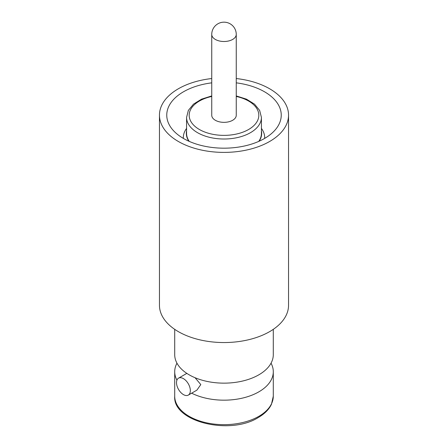 <?xml version="1.0" encoding="UTF-8"?>
<svg xmlns="http://www.w3.org/2000/svg" width="448" height="448" viewBox="0 0 448 448"><rect width="100%" height="100%" fill="white"/><g stroke="black" fill="none" stroke-linecap="round" stroke-linejoin="round"><path stroke-width="0.67" d="M271.034 363.199A49.291 28.459 180 0 1 273.291 371.711A49.291 28.459 180 0 1 258.854 391.838A49.291 28.459 180 0 1 191.638 393.176M176.926 380.15A49.291 28.459 180 0 1 174.709 371.711A49.291 28.459 180 0 1 176.966 363.199M195.054 377.72L200.799 384.58L196.89 390.146L188.322 395.091A9.778 5.645 60 0 1 180.785 392.47A9.778 5.645 60 0 1 176.518 382.631A9.778 5.645 60 0 1 178.539 378.157A9.778 5.645 60 0 1 186.077 380.772A9.778 5.645 60 0 1 190.344 390.617A9.778 5.645 60 0 1 188.322 395.091M261.425 128.419A40.684 23.486 180 0 1 264.684 137.631A40.684 23.486 180 0 1 264.662 138.393M259.134 141.221A37.671 21.75 0 0 0 261.425 130.878M258.748 141.394A37.425 21.605 0 0 0 261.425 133.37L261.425 117.404A37.425 21.605 180 0 1 217.207 138.65A37.425 21.605 180 0 1 186.575 117.404L188.356 110.393L193.508 104.121L201.55 99.159L211.742 95.922M236.258 34.429L236.258 115.27A12.258 7.078 180 0 1 232.355 120.45A12.258 7.078 180 0 1 219.111 121.761A12.258 7.078 180 0 1 211.742 115.27L211.742 34.429A12.258 7.078 180 0 0 215.034 39.25A12.258 7.078 180 0 0 232.355 39.603A12.258 7.078 180 0 0 236.258 34.429A12.258 12.258 0 0 0 218.193 23.632A12.258 12.258 0 0 0 211.742 34.429M236.258 78.54A64.546 37.268 180 0 1 288.546 115.13A64.546 37.268 180 0 1 269.64 141.478A64.546 37.268 180 0 1 199.298 149.559A64.546 37.268 180 0 1 159.454 115.13A64.546 37.268 180 0 1 178.36 88.777A64.546 37.268 180 0 1 211.742 78.54M288.546 115.13L288.546 305.284A64.546 37.268 180 0 1 269.64 331.632A64.546 37.268 180 0 1 199.298 339.713A64.546 37.268 180 0 1 159.454 305.284L159.454 115.13M273.291 329.342L273.291 354.687A49.291 28.459 180 0 1 258.854 374.808A49.291 28.459 180 0 1 205.139 380.979A49.291 28.459 180 0 1 174.709 354.687L174.709 329.342M236.258 82.846A57.243 33.051 180 0 1 281.243 115.13A57.243 33.051 180 0 1 264.477 138.499A57.243 33.051 180 0 1 202.093 145.662A57.243 33.051 180 0 1 166.757 115.13A57.243 33.051 180 0 1 183.523 91.762A57.243 33.051 180 0 1 211.742 82.846M186.575 117.404L186.575 133.37A37.425 21.605 0 0 0 189.252 141.394M186.575 130.878A37.671 21.75 0 0 0 188.866 141.221M183.338 138.393A40.684 23.486 180 0 1 183.316 137.631A40.684 23.486 180 0 1 186.575 128.419M211.742 96.46A34.815 20.098 0 0 0 189.319 117.051A34.815 20.098 0 0 0 217.678 135.038A34.815 20.098 0 0 0 257.544 120.658A34.815 20.098 0 0 0 236.258 96.46M273.291 396.206A49.291 28.459 180 0 1 258.854 416.326A49.291 28.459 180 0 1 205.139 422.498A49.291 28.459 180 0 1 174.709 396.206C172.586 421.764 229.891 435.585 258.311 417.525C264.6 413.868 268.974 409.472 271.432 404.337L273.291 396.206L273.291 371.711M264.684 137.631L264.684 138.382M261.425 117.404L259.644 110.393L254.492 104.121L246.45 99.159L236.258 95.922M174.709 371.711L174.709 396.206M186.822 373.374L178.539 378.157M183.316 137.631L183.316 138.382"/></g></svg>
